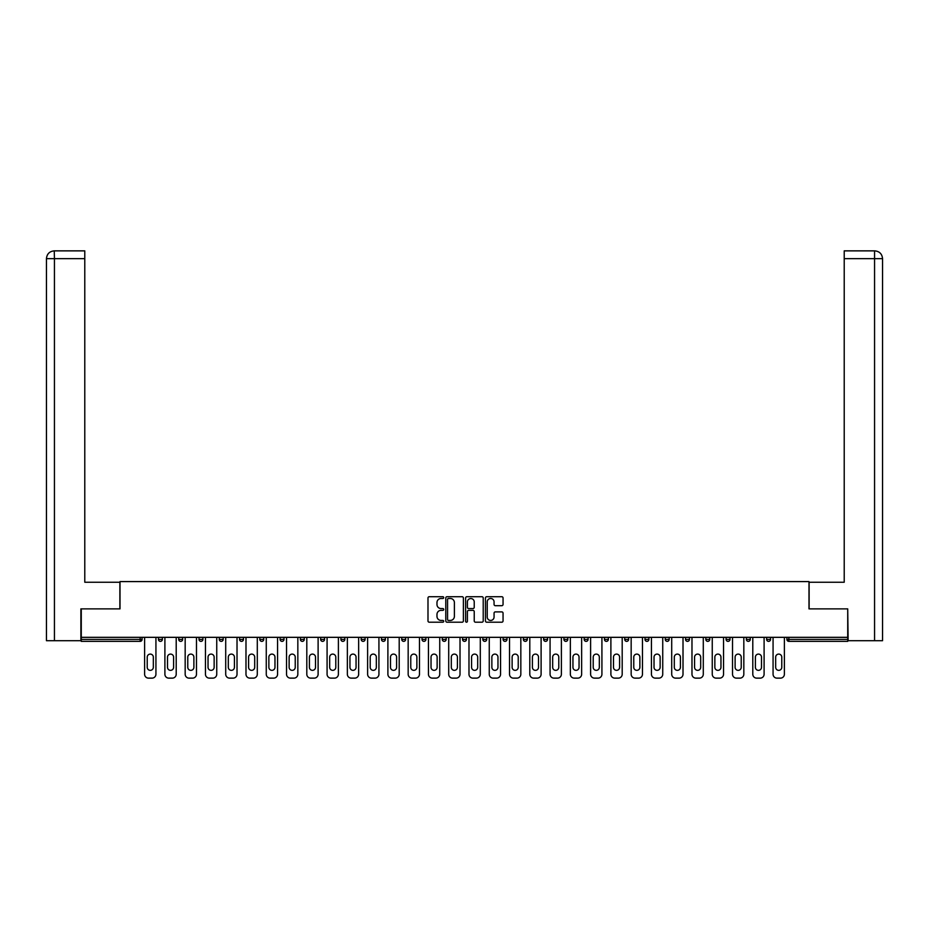 <?xml version="1.0" encoding="UTF-8"?>
<svg xmlns="http://www.w3.org/2000/svg" width="929" height="929" viewBox="0 0 929 929"><rect width="100%" height="100%" fill="white"/><g stroke="black" fill="none" stroke-linecap="round" stroke-linejoin="round"><path stroke-width="1.39" d="M443.714 597.602A0.894 0.894 0 0 0 442.819 596.708L429.268 596.708A1.277 1.277 0 0 0 427.99 597.974L427.99 620.944A1.277 1.277 0 0 0 429.268 622.209L442.819 622.209A0.894 0.894 0 0 0 443.714 621.327A0.894 0.894 0 0 0 442.819 620.433L441.066 620.433A4.076 4.076 0 0 1 436.978 616.345L436.978 614.429A4.076 4.076 0 0 1 441.066 610.353L442.819 610.353A0.894 0.894 0 0 0 443.714 609.459A0.894 0.894 0 0 0 442.819 608.565L441.066 608.565A4.076 4.076 0 0 1 436.978 604.489L436.978 602.573A4.076 4.076 0 0 1 441.066 598.485L442.819 598.485A0.894 0.894 0 0 0 443.714 597.602M501.776 605.696A1.277 1.277 0 0 0 503.053 604.419L503.053 597.974A1.277 1.277 0 0 0 501.776 596.708L486.726 596.708A1.277 1.277 0 0 0 485.449 597.974L485.449 620.944A1.277 1.277 0 0 0 486.726 622.209L501.776 622.209A1.277 1.277 0 0 0 503.053 620.944L503.053 613.163A1.277 1.277 0 0 0 501.776 611.886L495.331 611.886A1.277 1.277 0 0 0 494.065 613.163L494.065 617.019A3.414 3.414 0 0 1 490.651 620.433A3.414 3.414 0 0 1 487.237 617.019L487.237 601.899A3.414 3.414 0 0 1 490.651 598.485A3.414 3.414 0 0 1 494.065 601.899L494.065 604.419A1.277 1.277 0 0 0 495.331 605.696L501.776 605.696M54.439 640.708L46.45 640.708L46.45 258.657L54.439 258.657L54.254 250.865L84.783 250.865L84.783 258.657L54.439 258.657L54.439 640.708L80.881 640.708L80.881 608.878L120.004 608.878L120.004 581.589L808.996 581.589L808.996 608.878L847.724 608.878L847.724 637.329L81.276 637.329L81.276 639.407L140.14 639.407L140.14 637.329M81.276 608.878L81.276 637.329M463.385 597.974A1.277 1.277 0 0 0 462.108 596.708L447.058 596.708A1.277 1.277 0 0 0 445.781 597.974L445.781 620.944A1.277 1.277 0 0 0 447.058 622.209L462.108 622.209A1.277 1.277 0 0 0 463.385 620.944L463.385 597.974M466.892 596.708L481.942 596.708A1.277 1.277 0 0 1 483.219 597.974L483.219 620.944A1.277 1.277 0 0 1 481.942 622.209L475.497 622.209A1.277 1.277 0 0 1 474.231 620.944L474.231 611.63A1.277 1.277 0 0 0 472.954 610.353L468.68 610.353A1.277 1.277 0 0 0 467.403 611.63L467.403 621.327A0.894 0.894 0 0 1 466.509 622.209A0.894 0.894 0 0 1 465.615 621.327L465.615 597.974A1.277 1.277 0 0 1 466.892 596.708M142.091 637.329L142.091 639.407A1.951 1.951 0 0 1 140.14 641.358L81.276 641.358L81.276 639.407M847.724 637.329L847.724 641.358L788.86 641.358A1.951 1.951 0 0 1 786.909 639.407L786.909 637.329M162.366 637.329L162.366 639.407L158.464 639.407A1.951 1.951 0 0 0 160.415 641.358A1.951 1.951 0 0 1 158.464 639.407L158.464 637.329M178.74 639.407A1.951 1.951 0 0 0 180.69 641.358A1.951 1.951 0 0 0 182.641 639.407L182.641 637.329L182.641 639.407L178.74 639.407A1.951 1.951 0 0 0 180.69 641.358A1.951 1.951 0 0 1 178.74 639.407L178.74 637.329M202.905 637.329L202.905 639.407L199.015 639.407A1.951 1.951 0 0 0 200.966 641.358A1.951 1.951 0 0 1 199.015 639.407L199.015 637.329M219.279 639.407A1.951 1.951 0 0 0 221.23 641.358A1.951 1.951 0 0 0 223.181 639.407A1.951 1.951 0 0 1 221.23 641.358A1.951 1.951 0 0 0 223.181 639.407L223.181 637.329L223.181 639.407L219.279 639.407A1.951 1.951 0 0 0 221.23 641.358A1.951 1.951 0 0 1 219.279 639.407L219.279 637.329M239.554 637.329L239.554 639.407L239.554 637.329M243.456 637.329L243.456 639.407L243.456 637.329M259.83 637.329L259.83 639.407L259.83 637.329M263.731 637.329L263.731 639.407A1.951 1.951 0 0 1 261.781 641.358A1.951 1.951 0 0 1 259.83 639.407L263.731 639.407A1.951 1.951 0 0 1 261.781 641.358M282.044 641.358A1.951 1.951 0 0 0 283.995 639.407L283.995 637.329L283.995 639.407A1.951 1.951 0 0 1 282.044 641.358A1.951 1.951 0 0 1 280.105 639.407L280.105 637.329M302.32 641.358A1.951 1.951 0 0 0 304.271 639.407L304.271 637.329L304.271 639.407A1.951 1.951 0 0 1 302.32 641.358A1.951 1.951 0 0 1 300.369 639.407L300.369 637.329M322.595 641.358A1.951 1.951 0 0 0 324.546 639.407L324.546 637.329L324.546 639.407A1.951 1.951 0 0 1 322.595 641.358A1.951 1.951 0 0 1 320.644 639.407L320.644 637.329M344.822 637.329L344.822 639.407A1.951 1.951 0 0 1 342.871 641.358A1.951 1.951 0 0 1 340.92 639.407L340.92 637.329M365.085 637.329L365.085 639.407A1.951 1.951 0 0 1 363.134 641.358A1.951 1.951 0 0 1 361.195 639.407L361.195 637.329M381.459 637.329L381.459 639.407L381.459 637.329M385.361 637.329L385.361 639.407A1.951 1.951 0 0 1 383.41 641.358A1.951 1.951 0 0 1 381.459 639.407L385.361 639.407A1.951 1.951 0 0 1 383.41 641.358M401.734 637.329L401.734 639.407L401.734 637.329M405.636 637.329L405.636 639.407A1.951 1.951 0 0 1 403.685 641.358A1.951 1.951 0 0 1 401.734 639.407A1.951 1.951 0 0 0 403.685 641.358A1.951 1.951 0 0 1 401.734 639.407L405.636 639.407A1.951 1.951 0 0 1 403.685 641.358M425.9 637.329L425.9 639.407A1.951 1.951 0 0 1 423.961 641.358A1.951 1.951 0 0 1 422.01 639.407L422.01 637.329M442.274 637.329L442.274 639.407L442.274 637.329M446.175 637.329L446.175 639.407A1.951 1.951 0 0 1 444.225 641.358A1.951 1.951 0 0 1 442.274 639.407A1.951 1.951 0 0 0 444.225 641.358A1.951 1.951 0 0 1 442.274 639.407L446.175 639.407A1.951 1.951 0 0 1 444.225 641.358M466.451 637.329L466.451 639.407A1.951 1.951 0 0 1 464.5 641.358A1.951 1.951 0 0 1 462.549 639.407L462.549 637.329M482.825 637.329L482.825 639.407L482.825 637.329M486.726 637.329L486.726 639.407L486.726 637.329M506.99 637.329L506.99 639.407A1.951 1.951 0 0 1 505.039 641.358A1.951 1.951 0 0 1 503.1 639.407L503.1 637.329M523.364 637.329L523.364 639.407L523.364 637.329M527.266 637.329L527.266 639.407A1.951 1.951 0 0 1 525.315 641.358A1.951 1.951 0 0 1 523.364 639.407L527.266 639.407A1.951 1.951 0 0 1 525.315 641.358M543.639 637.329L543.639 639.407L543.639 637.329M547.541 637.329L547.541 639.407A1.951 1.951 0 0 1 545.59 641.358A1.951 1.951 0 0 1 543.639 639.407L547.541 639.407A1.951 1.951 0 0 1 545.59 641.358M567.805 637.329L567.805 639.407A1.951 1.951 0 0 1 565.866 641.358A1.951 1.951 0 0 1 563.915 639.407L563.915 637.329M586.129 641.358A1.951 1.951 0 0 0 588.08 639.407L588.08 637.329L588.08 639.407A1.951 1.951 0 0 1 586.129 641.358A1.951 1.951 0 0 1 584.178 639.407L584.178 637.329M604.454 639.407L608.356 639.407A1.951 1.951 0 0 1 606.405 641.358A1.951 1.951 0 0 0 608.356 639.407L608.356 637.329L608.356 639.407A1.951 1.951 0 0 1 606.405 641.358A1.951 1.951 0 0 1 604.454 639.407L604.454 637.329M624.729 637.329L624.729 639.407L624.729 637.329M628.631 637.329L628.631 639.407A1.951 1.951 0 0 1 626.68 641.358A1.951 1.951 0 0 1 624.729 639.407L628.631 639.407A1.951 1.951 0 0 1 626.68 641.358M648.895 637.329L648.895 639.407L645.005 639.407A1.951 1.951 0 0 0 646.956 641.358A1.951 1.951 0 0 1 645.005 639.407L645.005 637.329M665.269 637.329L665.269 639.407L665.269 637.329M669.17 637.329L669.17 639.407A1.951 1.951 0 0 1 667.219 641.358A1.951 1.951 0 0 1 665.269 639.407A1.951 1.951 0 0 0 667.219 641.358A1.951 1.951 0 0 1 665.269 639.407L669.17 639.407A1.951 1.951 0 0 1 667.219 641.358M685.544 639.407A1.951 1.951 0 0 0 687.495 641.358A1.951 1.951 0 0 0 689.446 639.407L689.446 637.329L689.446 639.407L685.544 639.407A1.951 1.951 0 0 0 687.495 641.358A1.951 1.951 0 0 1 685.544 639.407L685.544 637.329M709.721 637.329L709.721 639.407A1.951 1.951 0 0 1 707.77 641.358A1.951 1.951 0 0 1 705.819 639.407L705.819 637.329M726.095 637.329L726.095 639.407L726.095 637.329M729.985 637.329L729.985 639.407A1.951 1.951 0 0 1 728.034 641.358A1.951 1.951 0 0 1 726.095 639.407A1.951 1.951 0 0 0 728.034 641.358A1.951 1.951 0 0 1 726.095 639.407L729.985 639.407A1.951 1.951 0 0 1 728.034 641.358M750.26 637.329L750.26 639.407A1.951 1.951 0 0 1 748.309 641.358A1.951 1.951 0 0 1 746.359 639.407L746.359 637.329M770.536 637.329L770.536 639.407L766.634 639.407A1.951 1.951 0 0 0 768.585 641.358A1.951 1.951 0 0 1 766.634 639.407L766.634 637.329M160.415 641.358A1.951 1.951 0 0 0 162.366 639.407A1.951 1.951 0 0 1 160.415 641.358A1.951 1.951 0 0 1 158.464 639.407M202.905 639.407A1.951 1.951 0 0 1 200.966 641.358A1.951 1.951 0 0 0 202.905 639.407A1.951 1.951 0 0 1 200.966 641.358A1.951 1.951 0 0 1 199.015 639.407M241.505 641.358A1.951 1.951 0 0 1 239.554 639.407L243.456 639.407A1.951 1.951 0 0 1 241.505 641.358A1.951 1.951 0 0 0 243.456 639.407A1.951 1.951 0 0 1 241.505 641.358M484.775 641.358A1.951 1.951 0 0 1 482.825 639.407L486.726 639.407A1.951 1.951 0 0 1 484.775 641.358A1.951 1.951 0 0 0 486.726 639.407M648.895 639.407A1.951 1.951 0 0 1 646.956 641.358A1.951 1.951 0 0 0 648.895 639.407A1.951 1.951 0 0 1 646.956 641.358A1.951 1.951 0 0 1 645.005 639.407M770.536 639.407A1.951 1.951 0 0 1 768.585 641.358A1.951 1.951 0 0 0 770.536 639.407A1.951 1.951 0 0 1 768.585 641.358A1.951 1.951 0 0 1 766.634 639.407M448.463 598.485A0.894 0.894 0 0 0 447.569 599.379L447.569 619.538A0.894 0.894 0 0 0 448.463 620.433L450.31 620.433A4.076 4.076 0 0 0 454.386 616.345L454.386 602.573A4.076 4.076 0 0 0 450.31 598.485L448.463 598.485M474.231 601.969A3.414 3.414 0 0 0 470.817 598.555A3.414 3.414 0 0 0 467.403 601.969L467.403 607.287A1.277 1.277 0 0 0 468.68 608.565L472.954 608.565A1.277 1.277 0 0 0 474.231 607.287L474.231 601.969M155.933 637.329L155.933 674.245A3.902 3.902 0 0 1 152.031 678.135L148.524 678.135A3.902 3.902 0 0 1 144.622 674.245L144.622 637.329M147.223 657.151A3.054 3.054 0 0 1 150.277 654.097A3.054 3.054 0 0 1 153.331 657.151L153.331 667.289A3.054 3.054 0 0 1 150.277 670.343A3.054 3.054 0 0 1 147.223 667.289L147.223 657.151M176.208 637.329L176.208 674.245A3.902 3.902 0 0 1 172.306 678.135L168.799 678.135A3.902 3.902 0 0 1 164.897 674.245L164.897 637.329M167.499 657.151A3.054 3.054 0 0 1 170.553 654.097A3.054 3.054 0 0 1 173.607 657.151L173.607 667.289A3.054 3.054 0 0 1 170.553 670.343A3.054 3.054 0 0 1 167.499 667.289L167.499 657.151M196.472 637.329L196.472 674.245A3.902 3.902 0 0 1 192.582 678.135L189.075 678.135A3.902 3.902 0 0 1 185.173 674.245L185.173 637.329M187.774 657.151A3.054 3.054 0 0 1 190.828 654.097A3.054 3.054 0 0 1 193.882 657.151L193.882 667.289A3.054 3.054 0 0 1 190.828 670.343A3.054 3.054 0 0 1 187.774 667.289L187.774 657.151M216.747 637.329L216.747 674.245A3.902 3.902 0 0 1 212.846 678.135L209.339 678.135A3.902 3.902 0 0 1 205.448 674.245L205.448 637.329M208.038 657.151A3.054 3.054 0 0 1 211.092 654.097A3.054 3.054 0 0 1 214.146 657.151L214.146 667.289A3.054 3.054 0 0 1 211.092 670.343A3.054 3.054 0 0 1 208.038 667.289L208.038 657.151M237.023 637.329L237.023 674.245A3.902 3.902 0 0 1 233.121 678.135L229.614 678.135A3.902 3.902 0 0 1 225.712 674.245L225.712 637.329M228.313 657.151A3.054 3.054 0 0 1 231.367 654.097A3.054 3.054 0 0 1 234.422 657.151L234.422 667.289A3.054 3.054 0 0 1 231.367 670.343A3.054 3.054 0 0 1 228.313 667.289L228.313 657.151M257.298 637.329L257.298 674.245A3.902 3.902 0 0 1 253.396 678.135L249.889 678.135A3.902 3.902 0 0 1 245.988 674.245L245.988 637.329M248.589 657.151A3.054 3.054 0 0 1 251.643 654.097A3.054 3.054 0 0 1 254.697 657.151L254.697 667.289A3.054 3.054 0 0 1 251.643 670.343A3.054 3.054 0 0 1 248.589 667.289L248.589 657.151M119.876 608.878L119.876 582.239L84.783 582.239L84.783 258.657M46.45 258.657L46.45 562.742L46.45 258.657C46.914 253.919 49.516 251.329 54.242 250.865C49.504 251.329 46.903 253.931 46.45 258.657L46.45 562.742M809.124 608.878L809.124 582.239L844.217 582.239L844.217 250.865L874.746 250.865L844.217 250.865M882.55 640.708L882.55 562.742L882.55 640.708L848.119 640.708L847.724 608.878M874.561 250.865L872.807 250.865L874.561 250.865L874.561 258.657L844.217 258.657M874.561 640.708L874.561 258.657L882.55 258.657L882.55 562.742L882.55 258.657C882.085 253.919 879.484 251.329 874.758 250.865M277.562 637.329L277.562 674.245A3.902 3.902 0 0 1 273.672 678.135L270.165 678.135A3.902 3.902 0 0 1 266.263 674.245L266.263 637.329M268.864 657.151A3.054 3.054 0 0 1 271.918 654.097A3.054 3.054 0 0 1 274.972 657.151L274.972 667.289A3.054 3.054 0 0 1 271.918 670.343A3.054 3.054 0 0 1 268.864 667.289L268.864 657.151M297.837 637.329L297.837 674.245A3.902 3.902 0 0 1 293.936 678.135L290.429 678.135A3.902 3.902 0 0 1 286.538 674.245L286.538 637.329M289.128 657.151A3.054 3.054 0 0 1 292.182 654.097A3.054 3.054 0 0 1 295.236 657.151L295.236 667.289A3.054 3.054 0 0 1 292.182 670.343A3.054 3.054 0 0 1 289.128 667.289L289.128 657.151M318.113 637.329L318.113 674.245A3.902 3.902 0 0 1 314.211 678.135L310.704 678.135A3.902 3.902 0 0 1 306.802 674.245L306.802 637.329M309.403 657.151A3.054 3.054 0 0 1 312.458 654.097A3.054 3.054 0 0 1 315.512 657.151L315.512 667.289A3.054 3.054 0 0 1 312.458 670.343A3.054 3.054 0 0 1 309.403 667.289L309.403 657.151M338.388 637.329L338.388 674.245A3.902 3.902 0 0 1 334.486 678.135L330.979 678.135A3.902 3.902 0 0 1 327.078 674.245L327.078 637.329M329.679 657.151A3.054 3.054 0 0 1 332.733 654.097A3.054 3.054 0 0 1 335.787 657.151L335.787 667.289A3.054 3.054 0 0 1 332.733 670.343A3.054 3.054 0 0 1 329.679 667.289L329.679 657.151M358.652 637.329L358.652 674.245A3.902 3.902 0 0 1 354.762 678.135L351.243 678.135A3.902 3.902 0 0 1 347.353 674.245L347.353 637.329M349.954 657.151A3.054 3.054 0 0 1 353.008 654.097A3.054 3.054 0 0 1 356.051 657.151L356.051 667.289A3.054 3.054 0 0 1 353.008 670.343A3.054 3.054 0 0 1 349.954 667.289L349.954 657.151M378.927 637.329L378.927 674.245A3.902 3.902 0 0 1 375.026 678.135L371.519 678.135A3.902 3.902 0 0 1 367.617 674.245L367.617 637.329M370.218 657.151A3.054 3.054 0 0 1 373.272 654.097A3.054 3.054 0 0 1 376.326 657.151L376.326 667.289A3.054 3.054 0 0 1 373.272 670.343A3.054 3.054 0 0 1 370.218 667.289L370.218 657.151M399.203 637.329L399.203 674.245A3.902 3.902 0 0 1 395.301 678.135L391.794 678.135A3.902 3.902 0 0 1 387.892 674.245L387.892 637.329M390.494 657.151A3.054 3.054 0 0 1 393.548 654.097A3.054 3.054 0 0 1 396.602 657.151L396.602 667.289A3.054 3.054 0 0 1 393.548 670.343A3.054 3.054 0 0 1 390.494 667.289L390.494 657.151M419.467 637.329L419.467 674.245A3.902 3.902 0 0 1 415.577 678.135L412.07 678.135A3.902 3.902 0 0 1 408.168 674.245L408.168 637.329M410.769 657.151A3.054 3.054 0 0 1 413.823 654.097A3.054 3.054 0 0 1 416.877 657.151L416.877 667.289A3.054 3.054 0 0 1 413.823 670.343A3.054 3.054 0 0 1 410.769 667.289L410.769 657.151M439.742 637.329L439.742 674.245A3.902 3.902 0 0 1 435.84 678.135L432.333 678.135A3.902 3.902 0 0 1 428.443 674.245L428.443 637.329M431.033 657.151A3.054 3.054 0 0 1 434.087 654.097A3.054 3.054 0 0 1 437.141 657.151L437.141 667.289A3.054 3.054 0 0 1 434.087 670.343A3.054 3.054 0 0 1 431.033 667.289L431.033 657.151M460.018 637.329L460.018 674.245A3.902 3.902 0 0 1 456.116 678.135L452.609 678.135A3.902 3.902 0 0 1 448.707 674.245L448.707 637.329M451.308 657.151A3.054 3.054 0 0 1 454.362 654.097A3.054 3.054 0 0 1 457.416 657.151L457.416 667.289A3.054 3.054 0 0 1 454.362 670.343A3.054 3.054 0 0 1 451.308 667.289L451.308 657.151M480.293 637.329L480.293 674.245A3.902 3.902 0 0 1 476.391 678.135L472.884 678.135A3.902 3.902 0 0 1 468.982 674.245L468.982 637.329M471.584 657.151A3.054 3.054 0 0 1 474.638 654.097A3.054 3.054 0 0 1 477.692 657.151L477.692 667.289A3.054 3.054 0 0 1 474.638 670.343A3.054 3.054 0 0 1 471.584 667.289L471.584 657.151M500.557 637.329L500.557 674.245A3.902 3.902 0 0 1 496.667 678.135L493.16 678.135A3.902 3.902 0 0 1 489.258 674.245L489.258 637.329M491.859 657.151A3.054 3.054 0 0 1 494.913 654.097A3.054 3.054 0 0 1 497.967 657.151L497.967 667.289A3.054 3.054 0 0 1 494.913 670.343A3.054 3.054 0 0 1 491.859 667.289L491.859 657.151M520.832 637.329L520.832 674.245A3.902 3.902 0 0 1 516.93 678.135L513.423 678.135A3.902 3.902 0 0 1 509.533 674.245L509.533 637.329M512.123 657.151A3.054 3.054 0 0 1 515.177 654.097A3.054 3.054 0 0 1 518.231 657.151L518.231 667.289A3.054 3.054 0 0 1 515.177 670.343A3.054 3.054 0 0 1 512.123 667.289L512.123 657.151M541.108 637.329L541.108 674.245A3.902 3.902 0 0 1 537.206 678.135L533.699 678.135A3.902 3.902 0 0 1 529.797 674.245L529.797 637.329M532.398 657.151A3.054 3.054 0 0 1 535.452 654.097A3.054 3.054 0 0 1 538.506 657.151L538.506 667.289A3.054 3.054 0 0 1 535.452 670.343A3.054 3.054 0 0 1 532.398 667.289L532.398 657.151M561.383 637.329L561.383 674.245A3.902 3.902 0 0 1 557.481 678.135L553.974 678.135A3.902 3.902 0 0 1 550.073 674.245L550.073 637.329M552.674 657.151A3.054 3.054 0 0 1 555.728 654.097A3.054 3.054 0 0 1 558.782 657.151L558.782 667.289A3.054 3.054 0 0 1 555.728 670.343A3.054 3.054 0 0 1 552.674 667.289L552.674 657.151M581.647 637.329L581.647 674.245A3.902 3.902 0 0 1 577.757 678.135L574.238 678.135A3.902 3.902 0 0 1 570.348 674.245L570.348 637.329M572.949 657.151A3.054 3.054 0 0 1 575.992 654.097A3.054 3.054 0 0 1 579.046 657.151L579.046 667.289A3.054 3.054 0 0 1 575.992 670.343A3.054 3.054 0 0 1 572.949 667.289L572.949 657.151M601.922 637.329L601.922 674.245A3.902 3.902 0 0 1 598.021 678.135L594.514 678.135A3.902 3.902 0 0 1 590.612 674.245L590.612 637.329M593.213 657.151A3.054 3.054 0 0 1 596.267 654.097A3.054 3.054 0 0 1 599.321 657.151L599.321 667.289A3.054 3.054 0 0 1 596.267 670.343A3.054 3.054 0 0 1 593.213 667.289L593.213 657.151M622.198 637.329L622.198 674.245A3.902 3.902 0 0 1 618.296 678.135L614.789 678.135A3.902 3.902 0 0 1 610.887 674.245L610.887 637.329M613.488 657.151A3.054 3.054 0 0 1 616.542 654.097A3.054 3.054 0 0 1 619.597 657.151L619.597 667.289A3.054 3.054 0 0 1 616.542 670.343A3.054 3.054 0 0 1 613.488 667.289L613.488 657.151M642.462 637.329L642.462 674.245A3.902 3.902 0 0 1 638.571 678.135L635.064 678.135A3.902 3.902 0 0 1 631.163 674.245L631.163 637.329M633.764 657.151A3.054 3.054 0 0 1 636.818 654.097A3.054 3.054 0 0 1 639.872 657.151L639.872 667.289A3.054 3.054 0 0 1 636.818 670.343A3.054 3.054 0 0 1 633.764 667.289L633.764 657.151M662.737 637.329L662.737 674.245A3.902 3.902 0 0 1 658.835 678.135L655.328 678.135A3.902 3.902 0 0 1 651.438 674.245L651.438 637.329M654.028 657.151A3.054 3.054 0 0 1 657.082 654.097A3.054 3.054 0 0 1 660.136 657.151L660.136 667.289A3.054 3.054 0 0 1 657.082 670.343A3.054 3.054 0 0 1 654.028 667.289L654.028 657.151M683.012 637.329L683.012 674.245A3.902 3.902 0 0 1 679.111 678.135L675.604 678.135A3.902 3.902 0 0 1 671.702 674.245L671.702 637.329M674.303 657.151A3.054 3.054 0 0 1 677.357 654.097A3.054 3.054 0 0 1 680.411 657.151L680.411 667.289A3.054 3.054 0 0 1 677.357 670.343A3.054 3.054 0 0 1 674.303 667.289L674.303 657.151M703.288 637.329L703.288 674.245A3.902 3.902 0 0 1 699.386 678.135L695.879 678.135A3.902 3.902 0 0 1 691.977 674.245L691.977 637.329M694.578 657.151A3.054 3.054 0 0 1 697.633 654.097A3.054 3.054 0 0 1 700.687 657.151L700.687 667.289A3.054 3.054 0 0 1 697.633 670.343A3.054 3.054 0 0 1 694.578 667.289L694.578 657.151M723.552 637.329L723.552 674.245A3.902 3.902 0 0 1 719.661 678.135L716.154 678.135A3.902 3.902 0 0 1 712.253 674.245L712.253 637.329M714.854 657.151A3.054 3.054 0 0 1 717.908 654.097A3.054 3.054 0 0 1 720.962 657.151L720.962 667.289A3.054 3.054 0 0 1 717.908 670.343A3.054 3.054 0 0 1 714.854 667.289L714.854 657.151M743.827 637.329L743.827 674.245A3.902 3.902 0 0 1 739.925 678.135L736.418 678.135A3.902 3.902 0 0 1 732.528 674.245L732.528 637.329M735.118 657.151A3.054 3.054 0 0 1 738.172 654.097A3.054 3.054 0 0 1 741.226 657.151L741.226 667.289A3.054 3.054 0 0 1 738.172 670.343A3.054 3.054 0 0 1 735.118 667.289L735.118 657.151M764.102 637.329L764.102 674.245A3.902 3.902 0 0 1 760.201 678.135L756.694 678.135A3.902 3.902 0 0 1 752.792 674.245L752.792 637.329M755.393 657.151A3.054 3.054 0 0 1 758.447 654.097A3.054 3.054 0 0 1 761.501 657.151L761.501 667.289A3.054 3.054 0 0 1 758.447 670.343A3.054 3.054 0 0 1 755.393 667.289L755.393 657.151M784.378 637.329L784.378 674.245A3.902 3.902 0 0 1 780.476 678.135L776.969 678.135A3.902 3.902 0 0 1 773.067 674.245L773.067 637.329M775.669 657.151A3.054 3.054 0 0 1 778.723 654.097A3.054 3.054 0 0 1 781.777 657.151L781.777 667.289A3.054 3.054 0 0 1 778.723 670.343A3.054 3.054 0 0 1 775.669 667.289L775.669 657.151M140.14 641.358L140.14 639.407L142.091 639.407A1.951 1.951 0 0 1 140.14 641.358M788.86 637.329L788.86 639.407L847.724 639.407M786.909 639.407L788.86 639.407L788.86 641.358M180.69 641.358A1.951 1.951 0 0 0 182.641 639.407M283.995 639.407L280.105 639.407M304.271 639.407L300.369 639.407M324.546 639.407L320.644 639.407M342.871 641.358A1.951 1.951 0 0 0 344.822 639.407L340.92 639.407M363.134 641.358A1.951 1.951 0 0 0 365.085 639.407L361.195 639.407M423.961 641.358A1.951 1.951 0 0 0 425.9 639.407L422.01 639.407M464.5 641.358A1.951 1.951 0 0 0 466.451 639.407L462.549 639.407M505.039 641.358A1.951 1.951 0 0 0 506.99 639.407L503.1 639.407M565.866 641.358A1.951 1.951 0 0 0 567.805 639.407L563.915 639.407M588.08 639.407L584.178 639.407M687.495 641.358A1.951 1.951 0 0 0 689.446 639.407M707.77 641.358A1.951 1.951 0 0 0 709.721 639.407L705.819 639.407M748.309 641.358A1.951 1.951 0 0 0 750.26 639.407L746.359 639.407"/></g></svg>
